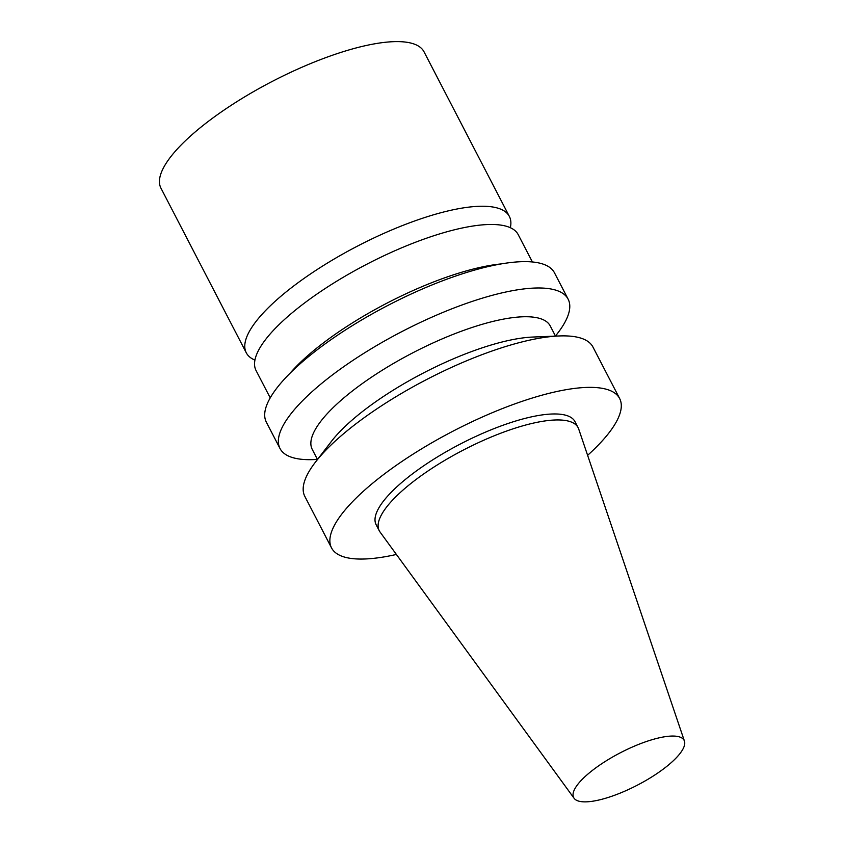 <?xml version="1.0" encoding="UTF-8"?>
<svg xmlns="http://www.w3.org/2000/svg" width="844" height="844" viewBox="0 0 844 844"><rect width="100%" height="100%" fill="white"/><g stroke="black" fill="none" stroke-linecap="round" stroke-linejoin="round"><path stroke-width="1.27" d="M612.058 796.166A62.203 18.294 -27.4 0 1 574.089 798.276A62.203 18.294 -27.4 0 1 620.467 752.721A62.203 18.294 -27.4 0 1 684.431 741.085A62.203 18.294 -27.4 0 1 612.058 796.166M574.089 798.276L380.032 532.005A111.999 32.937 -27.4 0 1 379.251 530.739A111.999 32.937 -27.4 0 1 463.535 449.957A111.999 32.937 -27.4 0 1 578.119 427.655A111.999 32.937 -27.4 0 1 578.699 429.016L684.431 741.085M379.251 530.739L376.15 524.757A111.999 32.937 -27.4 0 1 460.423 443.976A111.999 32.937 -27.4 0 1 575.017 421.673L578.119 427.655M396.395 554.455A162.27 47.718 -27.4 0 1 331.523 547.883A162.27 47.718 -27.4 0 1 453.629 430.851A162.27 47.718 -27.4 0 1 619.644 398.537A162.27 47.718 -27.4 0 1 587.614 455.338M331.523 547.883L304.832 496.399A162.27 47.718 -27.4 0 1 315.287 462.343A162.27 47.718 -27.4 0 1 559.108 335.965A162.27 47.718 -27.4 0 1 592.963 347.053L619.644 398.537M315.287 462.343L331.354 441.454A134.048 39.415 -27.4 0 1 532.775 337.051L559.108 335.965M317.481 459.484L312.227 449.346A134.048 39.415 -27.4 0 1 413.096 352.665A134.048 39.415 -27.4 0 1 550.246 325.963L555.5 336.112M317.46 459.442L313.862 459.59A162.27 47.718 -27.4 0 1 280.008 448.502A162.27 47.718 -27.4 0 1 402.113 331.47A162.27 47.718 -27.4 0 1 568.128 299.156A162.27 47.718 -27.4 0 1 557.673 333.211L555.479 336.07M280.008 448.502L266.356 422.169A162.27 47.718 -27.4 0 1 388.462 305.127A162.27 47.718 -27.4 0 1 554.476 272.812L568.128 299.156M289.819 373.481A147.647 43.413 -27.4 0 1 501.167 263.919M270.228 397.862L256.059 370.537A147.647 43.413 -27.4 0 1 367.161 264.045A147.647 43.413 -27.4 0 1 518.216 234.643L532.385 261.967M254.93 360.093A148.154 43.561 -27.4 0 1 246.29 352.813L160.951 188.17A148.154 43.561 -27.4 0 1 272.443 81.319A148.154 43.561 -27.4 0 1 424.026 51.811L509.365 216.444A148.154 43.561 -27.4 0 1 510.335 227.701M246.29 352.813A148.154 43.561 -27.4 0 1 357.782 245.952A148.154 43.561 -27.4 0 1 509.365 216.444"/></g></svg>
